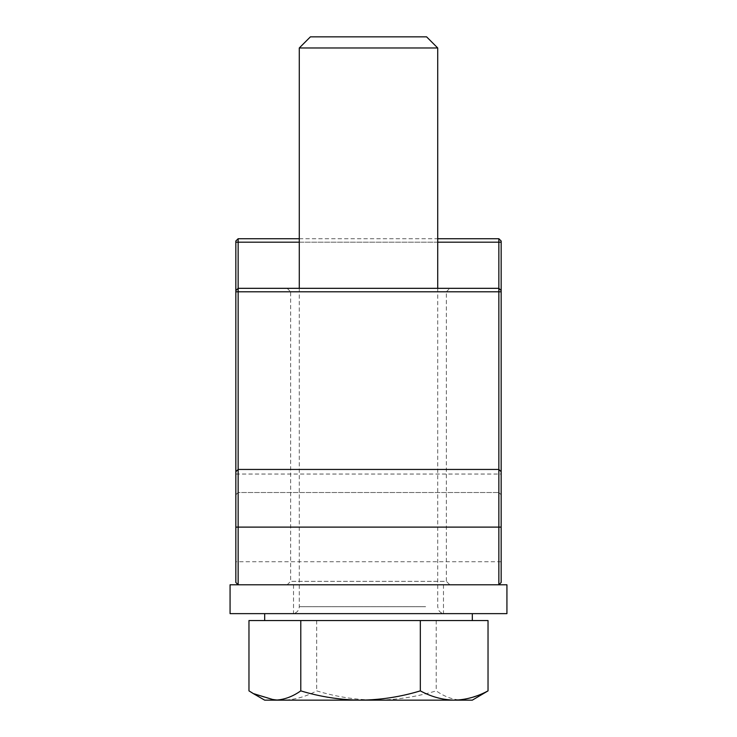 <?xml version="1.0" encoding="UTF-8"?>
<svg xmlns="http://www.w3.org/2000/svg" width="737" height="737" viewBox="0 0 737 737"><rect width="100%" height="100%" fill="white"/><g stroke="black" fill="none" stroke-linecap="round" stroke-linejoin="round"><path stroke-width="0.55" stroke-dasharray="3.69 2.76" d="M287.172 584.791L290.636 581.336L290.636 291.788L368.5 291.788L290.636 291.788L287.172 288.324L449.828 288.324L446.364 291.788L368.5 291.788L446.364 291.788L446.364 581.336L290.636 581.336L446.364 581.336L449.828 584.791L287.172 584.791L449.828 584.791M498.857 238.724L498.857 584.791L501.16 582.488L501.16 241.027L498.857 238.724L238.143 238.724L235.84 241.027L235.84 582.488L238.143 584.791L498.857 584.791L238.143 584.791L238.143 238.724M299.286 238.724L437.714 238.724M501.16 290.636L498.857 288.324L238.143 288.324L235.84 290.636M449.828 288.324L287.172 288.324M235.84 471.744L238.143 469.441L238.143 492.509L238.143 469.441L498.857 469.441L498.857 492.509L238.143 492.509L235.84 494.813L235.84 471.744L235.84 494.813L238.143 492.509L498.857 492.509L498.857 469.441L501.16 471.744L501.16 494.813L501.16 471.744M498.857 492.509L501.16 494.813L498.857 492.509M230.073 584.791L506.927 584.791M230.073 613.635L506.927 613.635M294.063 613.635L443.481 613.635L294.063 613.635M294.063 584.791L443.481 584.791L294.063 584.791M305.671 613.635L444.632 613.635L305.671 613.635M282.824 613.635L472.325 613.635L282.824 613.635M488.032 620.554L248.968 620.554M310.406 36.85L426.594 36.85M299.286 47.969L437.714 47.969M462.117 620.554L376.441 620.554L462.117 620.554M376.441 620.554L282.824 620.554L376.441 620.554M472.325 700.15L264.675 700.15M248.968 690.873C259.921 696.787 271.207 699.874 282.824 700.15C294.293 699.92 305.579 696.824 316.68 690.873C336.192 696.815 356.118 699.91 376.441 700.15C396.819 699.901 416.746 696.806 436.212 690.873C444.669 696.815 453.31 699.91 462.117 700.15L483.638 693.618M316.68 620.554L316.68 690.873M436.212 620.554L436.212 690.873M437.714 242.187L299.286 242.187M235.84 474.048L501.16 474.048M501.16 561.723L235.84 561.723M235.84 242.187L501.16 242.187M425.618 606.708L299.286 606.708L425.618 606.708M443.481 584.791L443.481 613.635M293.519 584.791L293.519 613.635M437.714 288.324L437.714 606.708L438.57 610.043C439.943 612.346 441.96 613.543 444.632 613.635M299.286 288.324L299.286 606.708C298.872 610.918 296.569 613.221 292.368 613.635"/><path stroke-width="1.11" d="M299.286 242.187L238.143 242.187L238.143 238.724L299.286 238.724M437.714 238.724L498.857 238.724L498.857 242.187L437.714 242.187M235.84 290.636L238.143 288.324L238.143 584.791L235.84 582.488L235.84 242.187L238.143 242.187L238.143 288.324L498.857 288.324L498.857 242.187L501.16 242.187L501.16 582.488L498.857 584.791L230.073 584.791L230.073 613.635L506.927 613.635L506.927 584.791L498.857 584.791L498.857 288.324L501.16 290.636M501.16 471.744L498.857 469.441L238.143 469.441L235.84 471.744M498.857 238.724L501.16 241.027L501.16 242.187M235.84 242.187L235.84 241.027L238.143 238.724M299.286 47.969L437.714 47.969L426.594 36.85L310.406 36.85L299.286 47.969L299.286 288.324M253.362 693.618L264.675 700.15L274.883 700.15L253.362 693.618L248.968 690.873L248.968 620.554L488.032 620.554L488.032 690.873C476.931 696.824 465.646 699.92 454.176 700.15L472.325 700.15L488.032 690.873M454.176 700.15L360.559 700.15C340.181 699.901 320.254 696.806 300.788 690.873C292.331 696.815 283.69 699.91 274.883 700.15L360.559 700.15C380.882 699.91 400.808 696.815 420.32 690.873C431.274 696.787 442.559 699.874 454.176 700.15M420.32 620.554L420.32 690.873M300.788 620.554L300.788 690.873M501.16 291.788L235.84 291.788M235.84 527.112L501.16 527.112M264.675 613.635L264.675 620.554M437.714 47.969L437.714 288.324M472.325 613.635L472.325 620.554"/></g></svg>
